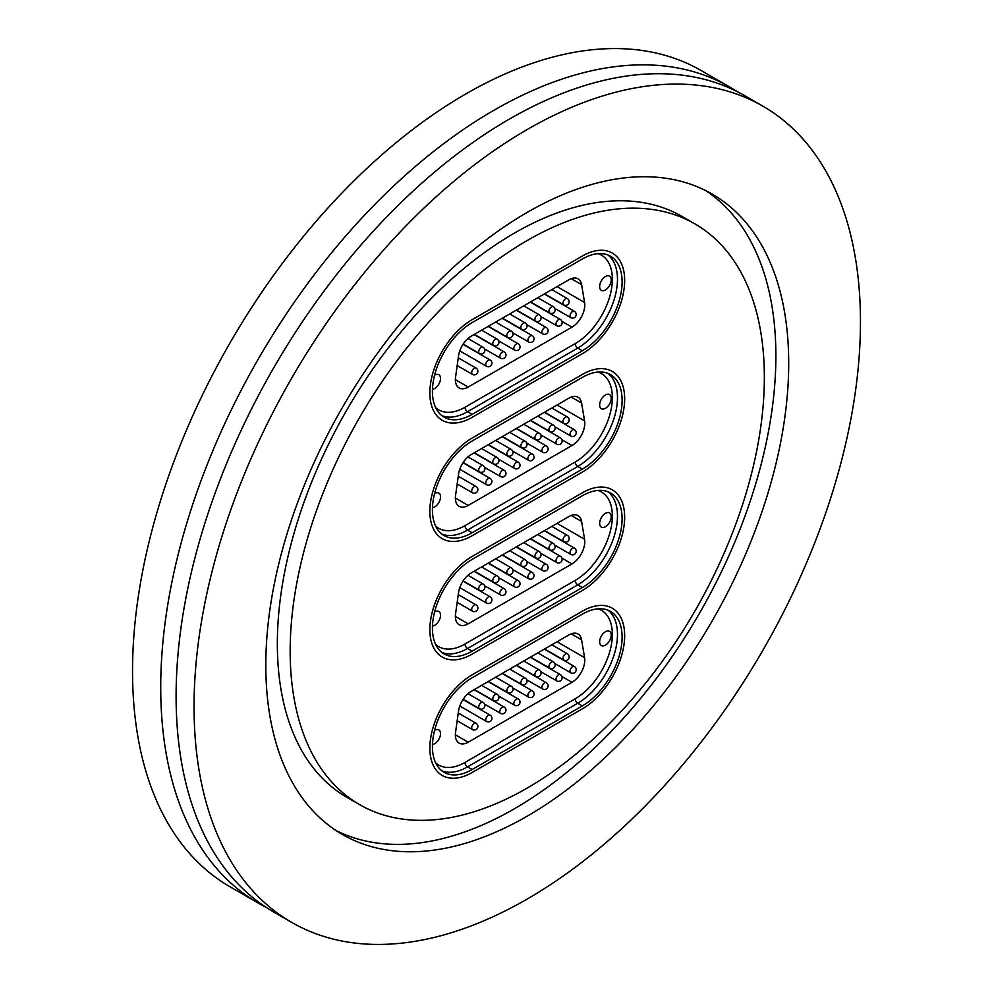 <?xml version="1.0" encoding="UTF-8"?>
<svg xmlns="http://www.w3.org/2000/svg" width="993" height="993" viewBox="0 0 993 993"><rect width="100%" height="100%" fill="white"/><g stroke="black" fill="none" stroke-linecap="round" stroke-linejoin="round"><path stroke-width="1.49" d="M266.136 907.341A471.228 272.07 -60 0 1 258.329 903.121A471.228 272.07 -60 0 1 186.088 525.508A471.228 272.07 -60 0 1 493.943 110.26A471.228 272.07 -60 0 1 729.545 86.925A471.228 272.07 -60 0 1 737.116 91.579M527.258 788.032A335.299 193.585 -60 0 1 359.615 804.64A335.299 193.585 -60 0 1 308.215 535.959A335.299 193.585 -60 0 1 527.258 240.48A335.299 193.585 -60 0 1 694.901 223.884A335.299 193.585 -60 0 1 746.302 492.565A335.299 193.585 -60 0 1 527.258 788.032M359.615 804.64L346.793 797.242A335.299 193.585 -60 0 1 295.393 528.561A335.299 193.585 -60 0 1 514.436 233.082A335.299 193.585 -60 0 1 682.092 216.486L694.901 223.884M705.601 190.544A369.731 213.47 -60 0 1 754.208 488.767A369.731 213.47 -60 0 1 514.436 808.749A369.731 213.47 -60 0 1 336.093 830.57M527.258 212.365A369.731 213.47 -60 0 1 712.13 194.057A369.731 213.47 -60 0 1 768.805 490.331A369.731 213.47 -60 0 1 527.258 816.147A369.731 213.47 -60 0 1 342.386 834.455A369.731 213.47 -60 0 1 285.711 538.181A369.731 213.47 -60 0 1 527.258 212.365M527.258 899.013A471.228 272.07 -60 0 1 291.644 922.36A471.228 272.07 -60 0 1 219.416 544.747A471.228 272.07 -60 0 1 527.258 129.5A471.228 272.07 -60 0 1 762.872 106.164A471.228 272.07 -60 0 1 835.101 483.765A471.228 272.07 -60 0 1 527.258 899.013M291.644 922.36L273.696 911.996A471.228 272.07 -60 0 1 201.467 534.395A471.228 272.07 -60 0 1 509.31 119.135A471.228 272.07 -60 0 1 744.924 95.8L762.872 106.164M258.329 903.121L230.128 886.836A471.228 272.07 -60 0 1 157.899 509.235A471.228 272.07 -60 0 1 465.742 93.987A471.228 272.07 -60 0 1 701.356 70.64L729.545 86.925M582.37 708.853A59.816 34.532 120 0 0 621.444 656.15A59.816 34.532 120 0 0 612.271 608.225A59.816 34.532 120 0 0 582.37 611.191L472.147 674.818A59.816 34.532 120 0 0 433.072 727.521A59.816 34.532 120 0 0 442.245 775.459A59.816 34.532 120 0 0 472.147 772.492L582.37 708.853L472.147 772.492A59.816 34.532 -60 0 1 442.245 775.459A59.816 34.532 -60 0 1 433.072 727.521A59.816 34.532 -60 0 1 472.147 674.818L582.37 611.191A59.816 34.532 -60 0 1 612.271 608.225A59.816 34.532 -60 0 1 621.444 656.15A59.816 34.532 -60 0 1 582.37 708.853M582.37 590.475A59.816 34.532 120 0 0 621.444 537.759A59.816 34.532 120 0 0 612.271 489.834A59.816 34.532 120 0 0 582.37 492.801L472.147 556.428A59.816 34.532 120 0 0 433.072 609.143A59.816 34.532 120 0 0 442.245 657.068A59.816 34.532 120 0 0 472.147 654.102L582.37 590.475L472.147 654.102A59.816 34.532 -60 0 1 442.245 657.068A59.816 34.532 -60 0 1 433.072 609.143A59.816 34.532 -60 0 1 472.147 556.428L582.37 492.801A59.816 34.532 -60 0 1 612.271 489.834A59.816 34.532 -60 0 1 621.444 537.759A59.816 34.532 -60 0 1 582.37 590.475M582.37 472.085A59.816 34.532 120 0 0 621.444 419.381A59.816 34.532 120 0 0 612.271 371.456A59.816 34.532 120 0 0 582.37 374.411L472.147 438.05A59.816 34.532 120 0 0 433.072 490.753A59.816 34.532 120 0 0 442.245 538.678A59.816 34.532 120 0 0 472.147 535.711L582.37 472.085L472.147 535.711A59.816 34.532 -60 0 1 442.245 538.678A59.816 34.532 -60 0 1 433.072 490.753A59.816 34.532 -60 0 1 472.147 438.05L582.37 374.411A59.816 34.532 -60 0 1 612.271 371.456A59.816 34.532 -60 0 1 621.444 419.381A59.816 34.532 -60 0 1 582.37 472.085M582.37 353.694A59.816 34.532 120 0 0 621.444 300.991A59.816 34.532 120 0 0 612.271 253.066A59.816 34.532 120 0 0 582.37 256.02L472.147 319.659A59.816 34.532 120 0 0 433.072 372.363A59.816 34.532 120 0 0 442.245 420.287A59.816 34.532 120 0 0 472.147 417.333L582.37 353.694L472.147 417.333A59.816 34.532 -60 0 1 442.245 420.287A59.816 34.532 -60 0 1 433.072 372.363A59.816 34.532 -60 0 1 472.147 319.659L582.37 256.02A59.816 34.532 -60 0 1 612.271 253.066A59.816 34.532 -60 0 1 621.444 300.991A59.816 34.532 -60 0 1 582.37 353.694M605.432 276.563A8.192 4.729 120 0 0 600.082 283.787A8.192 4.729 120 0 0 601.336 290.353A8.192 4.729 120 0 0 605.432 289.944A8.192 4.729 120 0 0 610.782 282.72A8.192 4.729 120 0 0 609.528 276.166A8.192 4.729 120 0 0 605.432 276.563M432.464 389.281A8.192 4.729 120 0 0 434.723 388.499A8.192 4.729 120 0 0 440.085 381.275A8.192 4.729 120 0 0 438.819 374.721A8.192 4.729 120 0 0 434.723 375.118A8.192 4.729 120 0 0 434.599 375.205M557.073 286.605L584.579 302.493L581.6 284.681A18.122 10.464 -60 0 0 578.038 278.834A18.122 10.464 -60 0 0 568.977 279.741L471.179 336.193A18.122 10.464 -60 0 0 458.567 355.717L455.576 376.968A18.122 10.464 -60 0 0 459.138 387.953A18.122 10.464 -60 0 0 468.2 387.047L571.968 327.144L561.939 321.36M584.579 302.493A18.122 10.464 -60 0 1 571.968 327.144M582.37 258.987A56.191 32.434 -60 0 1 610.459 256.206A56.191 32.434 -60 0 1 619.073 301.227A56.191 32.434 -60 0 1 582.37 350.74L472.147 414.366A56.191 32.434 -60 0 1 444.057 417.147A56.191 32.434 -60 0 1 435.443 372.127A56.191 32.434 -60 0 1 472.147 322.613L582.37 258.987M605.432 394.953A8.192 4.729 120 0 0 600.082 402.177A8.192 4.729 120 0 0 601.336 408.731A8.192 4.729 120 0 0 605.432 408.334A8.192 4.729 120 0 0 610.782 401.11A8.192 4.729 120 0 0 609.528 394.544A8.192 4.729 120 0 0 605.432 394.953M432.464 507.659A8.192 4.729 120 0 0 434.723 506.889A8.192 4.729 120 0 0 440.085 499.665A8.192 4.729 120 0 0 438.819 493.099A8.192 4.729 120 0 0 434.723 493.509A8.192 4.729 120 0 0 434.599 493.583M557.073 404.995L584.579 420.883L581.6 403.071A18.122 10.464 -60 0 0 578.038 397.225A18.122 10.464 -60 0 0 568.977 398.119L471.179 454.583A18.122 10.464 -60 0 0 458.567 474.108L455.576 495.358A18.122 10.464 -60 0 0 459.138 506.343A18.122 10.464 -60 0 0 468.2 505.437L571.968 445.534L561.939 439.75M584.579 420.883A18.122 10.464 -60 0 1 571.968 445.534M582.37 377.377A56.191 32.434 -60 0 1 610.459 374.584A56.191 32.434 -60 0 1 619.073 419.617A56.191 32.434 -60 0 1 582.37 469.118L472.147 532.757A56.191 32.434 -60 0 1 444.057 535.537A56.191 32.434 -60 0 1 435.443 490.517A56.191 32.434 -60 0 1 472.147 441.004L582.37 377.377M605.432 513.344A8.192 4.729 120 0 0 600.082 520.555A8.192 4.729 120 0 0 601.336 527.122A8.192 4.729 120 0 0 605.432 526.724A8.192 4.729 120 0 0 610.782 519.5A8.192 4.729 120 0 0 609.528 512.934A8.192 4.729 120 0 0 605.432 513.344M432.464 626.049A8.192 4.729 120 0 0 434.723 625.28A8.192 4.729 120 0 0 440.085 618.056A8.192 4.729 120 0 0 438.819 611.489A8.192 4.729 120 0 0 434.723 611.899A8.192 4.729 120 0 0 434.599 611.973M557.073 523.385L584.579 539.261L581.6 521.449A18.122 10.464 -60 0 0 578.038 515.615A18.122 10.464 -60 0 0 568.977 516.509L471.179 572.973A18.122 10.464 -60 0 0 458.567 592.486L455.576 613.748A18.122 10.464 -60 0 0 459.138 624.721A18.122 10.464 -60 0 0 468.2 623.827L571.968 563.925L561.939 558.128M584.579 539.261A18.122 10.464 -60 0 1 571.968 563.925M582.37 495.755A56.191 32.434 -60 0 1 610.459 492.975A56.191 32.434 -60 0 1 619.073 537.995A56.191 32.434 -60 0 1 582.37 587.508L472.147 651.147A56.191 32.434 -60 0 1 444.057 653.928A56.191 32.434 -60 0 1 435.443 608.908A56.191 32.434 -60 0 1 472.147 559.394L582.37 495.755M605.432 631.734A8.192 4.729 120 0 0 600.082 638.946A8.192 4.729 120 0 0 601.336 645.512A8.192 4.729 120 0 0 605.432 645.102A8.192 4.729 120 0 0 610.782 637.891A8.192 4.729 120 0 0 609.528 631.325A8.192 4.729 120 0 0 605.432 631.734M432.464 744.44A8.192 4.729 120 0 0 434.723 743.658A8.192 4.729 120 0 0 440.085 736.446A8.192 4.729 120 0 0 438.819 729.88A8.192 4.729 120 0 0 434.723 730.289A8.192 4.729 120 0 0 434.599 730.364M557.073 641.776L584.579 657.651L581.6 639.84A18.122 10.464 -60 0 0 578.038 634.006A18.122 10.464 -60 0 0 568.977 634.899L471.179 691.364A18.122 10.464 -60 0 0 458.567 710.876L455.576 732.139A18.122 10.464 -60 0 0 459.138 743.112A18.122 10.464 -60 0 0 468.2 742.218L571.968 682.303L561.939 676.518M584.579 657.651A18.122 10.464 -60 0 1 571.968 682.303M582.37 614.146A56.191 32.434 -60 0 1 610.459 611.365A56.191 32.434 -60 0 1 619.073 656.385A56.191 32.434 -60 0 1 582.37 705.899L472.147 769.525A56.191 32.434 -60 0 1 444.057 772.318A56.191 32.434 -60 0 1 435.443 727.298A56.191 32.434 -60 0 1 472.147 677.785L582.37 614.146M435.617 407.614A52.555 30.349 120 0 0 464.972 407.267L575.183 343.628A52.555 30.349 120 0 0 610.347 294.338A52.555 30.349 120 0 0 597.985 253.662M608.051 255.04A56.191 32.434 -60 0 1 613.798 300.668A56.191 32.434 -60 0 1 577.752 348.071L582.37 350.74M575.183 343.628A3.624 2.098 60 0 0 577.752 348.071L467.542 411.698L472.147 414.366M464.972 407.267A3.624 2.098 60 0 0 467.542 411.698A56.191 32.434 -60 0 1 441.848 415.657M581.6 284.681L571.211 278.673M455.39 379.649L468.2 387.047M498.66 340.872L514.573 350.057A3.624 2.098 -60 0 1 514.734 345.614A3.624 2.098 -60 0 1 518.197 343.777A3.624 2.098 -60 0 1 518.346 343.876M502.458 318.145L521.598 329.192A3.624 2.098 -60 0 1 522.504 323.805A3.624 2.098 -60 0 1 525.223 322.911L509.707 313.949M484.621 348.977L500.534 358.163A3.624 2.098 -60 0 1 500.695 353.719A3.624 2.098 -60 0 1 504.159 351.882A3.624 2.098 -60 0 1 504.307 351.981M459.771 350.852L486.483 366.28A3.624 2.098 -60 0 1 486.644 361.824A3.624 2.098 -60 0 1 490.108 360A3.624 2.098 -60 0 1 490.257 360.099M457.177 365.573L472.445 374.386A3.624 2.098 -60 0 1 472.594 369.942A3.624 2.098 -60 0 1 476.069 368.105A3.624 2.098 -60 0 1 476.206 368.204M488.419 326.25L507.56 337.297A3.624 3.624 0 0 0 512.723 332.804L528.624 341.952A3.624 2.098 -60 0 1 528.785 337.496A3.624 2.098 -60 0 1 532.248 335.671A3.624 2.098 -60 0 1 532.397 335.771M526.762 324.649L542.674 333.834A3.624 2.098 -60 0 1 542.823 329.391A3.624 2.098 -60 0 1 546.299 327.553A3.624 2.098 -60 0 1 546.435 327.653M540.8 316.544L556.713 325.729A3.624 2.098 -60 0 1 556.874 321.285A3.624 2.098 -60 0 1 560.337 319.448A3.624 2.098 -60 0 1 560.486 319.547M530.547 301.922L549.688 312.969A3.624 3.624 0 0 0 554.864 308.475L570.764 317.623A3.624 2.098 -60 0 1 570.925 313.167A3.624 2.098 -60 0 1 574.388 311.343A3.624 2.098 -60 0 1 574.537 311.442M507.56 337.297A3.624 2.098 -60 0 1 508.466 331.91A3.624 2.098 -60 0 1 511.184 331.017L495.668 322.067M474.369 334.356L493.509 345.415A3.624 2.098 -60 0 1 494.415 340.028A3.624 2.098 -60 0 1 497.133 339.134L481.617 330.173M463.148 344.099L479.458 353.52A3.624 2.098 -60 0 1 480.364 348.133A3.624 2.098 -60 0 1 483.082 347.24L467.976 338.514M516.509 310.027L535.649 321.087A3.624 2.098 -60 0 1 536.555 315.7A3.624 2.098 -60 0 1 539.273 314.806L523.758 305.844M549.688 312.969A3.624 2.098 -60 0 1 550.594 307.582A3.624 2.098 -60 0 1 553.312 306.688L537.809 297.739M544.598 293.816L563.739 304.863A3.624 2.098 -60 0 1 564.645 299.476A3.624 2.098 -60 0 1 567.363 298.583L551.847 289.621M435.617 526.005A52.555 30.349 120 0 0 464.972 525.657L575.183 462.018A52.555 30.349 120 0 0 610.347 412.716A52.555 30.349 120 0 0 597.985 372.052M608.051 373.418A56.191 32.434 -60 0 1 613.798 419.058A56.191 32.434 -60 0 1 577.752 466.462L582.37 469.118M575.183 462.018A3.624 2.098 60 0 0 577.752 466.462L467.542 530.088L472.147 532.757M464.972 525.657A3.624 2.098 60 0 0 467.542 530.088A56.191 32.434 -60 0 1 441.848 534.048M581.6 403.071L571.211 397.063M455.39 498.039L468.2 505.437M498.66 459.25L514.573 468.448A3.624 2.098 -60 0 1 514.734 463.992A3.624 2.098 -60 0 1 518.197 462.167A3.624 2.098 -60 0 1 518.346 462.266M502.458 436.523L521.598 447.582A3.624 2.098 -60 0 1 522.504 442.195A3.624 2.098 -60 0 1 525.223 441.302L509.707 432.34M463.148 462.49L479.458 471.911A3.624 3.624 0 0 0 484.634 467.405L500.534 476.553A3.624 2.098 -60 0 1 500.695 472.109A3.624 2.098 -60 0 1 504.159 470.272A3.624 2.098 -60 0 1 504.307 470.372M459.771 469.242L486.483 484.658A3.624 2.098 -60 0 1 486.644 480.215A3.624 2.098 -60 0 1 490.108 478.39A3.624 2.098 -60 0 1 490.257 478.489M457.177 483.963L472.445 492.776A3.624 2.098 -60 0 1 472.594 488.32A3.624 2.098 -60 0 1 476.069 486.496A3.624 2.098 -60 0 1 476.206 486.595M512.711 451.145L528.624 460.33A3.624 2.098 -60 0 1 528.785 455.886A3.624 2.098 -60 0 1 532.248 454.062A3.624 2.098 -60 0 1 532.397 454.161M521.598 447.582A3.624 3.624 0 0 0 526.774 443.077L542.674 452.225A3.624 2.098 -60 0 1 542.823 447.781A3.624 2.098 -60 0 1 546.299 445.944A3.624 2.098 -60 0 1 546.435 446.043M540.8 434.922L556.713 444.119A3.624 2.098 -60 0 1 556.874 439.663A3.624 2.098 -60 0 1 560.337 437.839A3.624 2.098 -60 0 1 560.486 437.938M554.851 426.816L570.764 436.001A3.624 2.098 -60 0 1 570.925 431.558A3.624 2.098 -60 0 1 574.388 429.733A3.624 2.098 -60 0 1 574.537 429.832M488.419 444.641L507.56 455.688A3.624 2.098 -60 0 1 508.466 450.301A3.624 2.098 -60 0 1 511.184 449.407L495.668 440.458M474.369 452.746L493.509 463.793A3.624 2.098 -60 0 1 494.415 458.418A3.624 2.098 -60 0 1 497.133 457.512L481.617 448.563M479.458 471.911A3.624 2.098 -60 0 1 480.364 466.524A3.624 2.098 -60 0 1 483.082 465.63L467.976 456.904M516.509 428.417L535.649 439.465A3.624 2.098 -60 0 1 536.555 434.09A3.624 2.098 -60 0 1 539.273 433.184L523.758 424.234M530.547 420.312L549.688 431.359A3.624 2.098 -60 0 1 550.594 425.972A3.624 2.098 -60 0 1 553.312 425.078L537.809 416.129M544.598 412.194L563.739 423.254A3.624 2.098 -60 0 1 564.645 417.867A3.624 2.098 -60 0 1 567.363 416.973L551.847 408.011M435.617 644.395A52.555 30.349 120 0 0 464.972 644.035L575.183 580.409A52.555 30.349 120 0 0 610.347 531.106A52.555 30.349 120 0 0 597.985 490.443M608.051 491.808A56.191 32.434 -60 0 1 613.798 537.436A56.191 32.434 -60 0 1 577.752 584.852L582.37 587.508M575.183 580.409A3.624 2.098 60 0 0 577.752 584.852L467.542 648.479L472.147 651.147M464.972 644.035A3.624 2.098 60 0 0 467.542 648.479A56.191 32.434 -60 0 1 441.848 652.426M581.6 521.449L571.211 515.454M455.39 616.43L468.2 623.827M498.66 577.641L514.573 586.826A3.624 2.098 -60 0 1 514.734 582.382A3.624 2.098 -60 0 1 518.197 580.557A3.624 2.098 -60 0 1 518.346 580.657M502.458 554.913L521.598 565.96A3.624 2.098 -60 0 1 522.504 560.586A3.624 2.098 -60 0 1 525.223 559.692L509.707 550.73M484.621 585.758L500.534 594.944A3.624 2.098 -60 0 1 500.695 590.5A3.624 2.098 -60 0 1 504.159 588.663A3.624 2.098 -60 0 1 504.307 588.762M459.771 587.633L486.483 603.049A3.624 2.098 -60 0 1 486.644 598.605A3.624 2.098 -60 0 1 490.108 596.768A3.624 2.098 -60 0 1 490.257 596.867M457.177 602.354L472.445 611.154A3.624 2.098 -60 0 1 472.594 606.711A3.624 2.098 -60 0 1 476.069 604.886A3.624 2.098 -60 0 1 476.206 604.985M488.419 563.031L507.56 574.078A3.624 3.624 0 0 0 512.723 569.572L528.624 578.72A3.624 2.098 -60 0 1 528.785 574.277A3.624 2.098 -60 0 1 532.248 572.44A3.624 2.098 -60 0 1 532.397 572.539M526.762 561.43L542.674 570.615A3.624 2.098 -60 0 1 542.823 566.171A3.624 2.098 -60 0 1 546.299 564.334A3.624 2.098 -60 0 1 546.435 564.434M540.8 553.312L556.713 562.497A3.624 2.098 -60 0 1 556.874 558.054A3.624 2.098 -60 0 1 560.337 556.229A3.624 2.098 -60 0 1 560.486 556.328M530.547 538.702L549.688 549.75A3.624 3.624 0 0 0 554.864 545.244L570.764 554.392A3.624 2.098 -60 0 1 570.925 549.948A3.624 2.098 -60 0 1 574.388 548.111A3.624 2.098 -60 0 1 574.537 548.21M507.56 574.078A3.624 2.098 -60 0 1 508.466 568.691A3.624 2.098 -60 0 1 511.184 567.797L495.668 558.836M474.369 571.136L493.509 582.183A3.624 2.098 -60 0 1 494.415 576.796A3.624 2.098 -60 0 1 497.133 575.903L481.617 566.953M463.148 580.88L479.458 590.289A3.624 2.098 -60 0 1 480.364 584.914A3.624 2.098 -60 0 1 483.082 584.021L467.976 575.295M516.509 546.808L535.649 557.855A3.624 2.098 -60 0 1 536.555 552.468A3.624 2.098 -60 0 1 539.273 551.574L523.758 542.625M549.688 549.75A3.624 2.098 -60 0 1 550.594 544.363A3.624 2.098 -60 0 1 553.312 543.469L537.809 534.507M544.598 530.585L563.739 541.632A3.624 2.098 -60 0 1 564.645 536.257A3.624 2.098 -60 0 1 567.363 535.364L551.847 526.402M435.617 762.785A52.555 30.349 120 0 0 464.972 762.425L575.183 698.799A52.555 30.349 120 0 0 610.347 649.496A52.555 30.349 120 0 0 597.985 608.821M608.051 610.198A56.191 32.434 -60 0 1 613.798 655.827A56.191 32.434 -60 0 1 577.752 703.23L582.37 705.899M575.183 698.799A3.624 2.098 60 0 0 577.752 703.23L467.542 766.869L472.147 769.525M464.972 762.425A3.624 2.098 60 0 0 467.542 766.869A56.191 32.434 -60 0 1 441.848 770.816M581.6 639.84L571.211 633.844M455.39 734.82L468.2 742.218M498.66 696.031L514.573 705.216A3.624 2.098 -60 0 1 514.734 700.773A3.624 2.098 -60 0 1 518.197 698.935A3.624 2.098 -60 0 1 518.346 699.035M502.458 673.304L521.598 684.351A3.624 2.098 -60 0 1 522.504 678.976A3.624 2.098 -60 0 1 525.223 678.07L509.707 669.121M463.148 699.271L479.458 708.679A3.624 3.624 0 0 0 484.634 704.186L500.534 713.334A3.624 2.098 -60 0 1 500.695 708.878A3.624 2.098 -60 0 1 504.159 707.053A3.624 2.098 -60 0 1 504.307 707.153M459.771 706.011L486.483 721.439A3.624 2.098 -60 0 1 486.644 716.996A3.624 2.098 -60 0 1 490.108 715.159A3.624 2.098 -60 0 1 490.257 715.258M457.177 720.732L472.445 729.545A3.624 2.098 -60 0 1 472.594 725.101A3.624 2.098 -60 0 1 476.069 723.264A3.624 2.098 -60 0 1 476.206 723.363M512.711 687.926L528.624 697.111A3.624 2.098 -60 0 1 528.785 692.667A3.624 2.098 -60 0 1 532.248 690.83A3.624 2.098 -60 0 1 532.397 690.929M521.598 684.351A3.624 3.624 0 0 0 526.774 679.857L542.674 689.005A3.624 2.098 -60 0 1 542.823 684.549A3.624 2.098 -60 0 1 546.299 682.725A3.624 2.098 -60 0 1 546.435 682.824M540.8 671.702L556.713 680.888A3.624 2.098 -60 0 1 556.874 676.444A3.624 2.098 -60 0 1 560.337 674.607A3.624 2.098 -60 0 1 560.486 674.706M554.851 663.597L570.764 672.782A3.624 2.098 -60 0 1 570.925 668.339A3.624 2.098 -60 0 1 574.388 666.502A3.624 2.098 -60 0 1 574.537 666.601M488.419 681.409L507.56 692.469A3.624 2.098 -60 0 1 508.466 687.082A3.624 2.098 -60 0 1 511.184 686.188L495.668 677.226M474.369 689.527L493.509 700.574A3.624 2.098 -60 0 1 494.415 695.187A3.624 2.098 -60 0 1 497.133 694.293L481.617 685.331M479.458 708.679A3.624 2.098 -60 0 1 480.364 703.305A3.624 2.098 -60 0 1 483.082 702.399L467.976 693.685M516.509 665.198L535.649 676.245A3.624 2.098 -60 0 1 536.555 670.858A3.624 2.098 -60 0 1 539.273 669.965L523.758 661.003M530.547 657.081L549.688 668.14A3.624 2.098 -60 0 1 550.594 662.753A3.624 2.098 -60 0 1 553.312 661.859L537.809 652.898M544.598 648.975L563.739 660.022A3.624 2.098 -60 0 1 564.645 654.648A3.624 2.098 -60 0 1 567.363 653.742L551.847 644.792M488.134 326.412L518.197 343.777A3.624 3.624 0 0 1 519.389 348.953A3.624 3.624 0 0 1 514.573 350.057M521.598 329.192A3.624 3.624 0 0 0 526.774 324.686A3.624 3.624 0 0 0 525.223 322.911M474.083 334.529L504.159 351.882A3.624 3.624 0 0 1 505.338 357.058A3.624 3.624 0 0 1 500.534 358.163M462.999 344.335L490.108 360A3.624 3.624 0 0 1 491.299 365.176A3.624 3.624 0 0 1 486.483 366.28M458.269 357.828L476.069 368.105A3.624 3.624 0 0 1 477.248 373.281A3.624 3.624 0 0 1 472.445 374.386M502.173 318.306L532.248 335.671A3.624 3.624 0 0 1 533.44 340.847A3.624 3.624 0 0 1 528.624 341.952M516.223 310.201L546.299 327.553A3.624 3.624 0 0 1 547.478 332.729A3.624 3.624 0 0 1 542.674 333.834M530.262 302.083L560.337 319.448A3.624 3.624 0 0 1 561.529 324.624A3.624 3.624 0 0 1 556.713 325.729M544.313 293.978L574.388 311.343A3.624 3.624 0 0 1 575.58 316.519A3.624 3.624 0 0 1 570.764 317.623M512.723 332.804A3.624 3.624 0 0 0 511.184 331.017M493.509 345.415A3.624 3.624 0 0 0 498.685 340.909A3.624 3.624 0 0 0 497.133 339.134M479.458 353.52A3.624 3.624 0 0 0 484.634 349.015A3.624 3.624 0 0 0 483.082 347.24M535.649 321.087A3.624 3.624 0 0 0 540.825 316.581A3.624 3.624 0 0 0 539.273 314.806M554.864 308.475A3.624 3.624 0 0 0 553.312 306.688M563.739 304.863A3.624 3.624 0 0 0 568.915 300.37A3.624 3.624 0 0 0 567.363 298.583M488.134 444.802L518.197 462.167A3.624 3.624 0 0 1 519.389 467.343A3.624 3.624 0 0 1 514.573 468.448M526.774 443.077A3.624 3.624 0 0 0 525.223 441.302M474.083 452.907L504.159 470.272A3.624 3.624 0 0 1 505.338 475.448A3.624 3.624 0 0 1 500.534 476.553M462.999 462.726L490.108 478.39A3.624 3.624 0 0 1 491.299 483.554A3.624 3.624 0 0 1 486.483 484.658M458.269 476.218L476.069 486.496A3.624 3.624 0 0 1 477.248 491.672A3.624 3.624 0 0 1 472.445 492.776M502.173 436.697L532.248 454.062A3.624 3.624 0 0 1 533.44 459.225A3.624 3.624 0 0 1 528.624 460.33M516.223 428.579L546.299 445.944A3.624 3.624 0 0 1 547.478 451.12A3.624 3.624 0 0 1 542.674 452.225M530.262 420.473L560.337 437.839A3.624 3.624 0 0 1 561.529 443.015A3.624 3.624 0 0 1 556.713 444.119M544.313 412.368L574.388 429.733A3.624 3.624 0 0 1 575.58 434.897A3.624 3.624 0 0 1 570.764 436.001M507.56 455.688A3.624 3.624 0 0 0 512.723 451.194A3.624 3.624 0 0 0 511.184 449.407M493.509 463.793A3.624 3.624 0 0 0 498.685 459.3A3.624 3.624 0 0 0 497.133 457.512M484.634 467.405A3.624 3.624 0 0 0 483.082 465.63M535.649 439.465A3.624 3.624 0 0 0 540.825 434.971A3.624 3.624 0 0 0 539.273 433.184M549.688 431.359A3.624 3.624 0 0 0 554.864 426.866A3.624 3.624 0 0 0 553.312 425.078M563.739 423.254A3.624 3.624 0 0 0 568.915 418.748A3.624 3.624 0 0 0 567.363 416.973M488.134 563.192L518.197 580.557A3.624 3.624 0 0 1 519.389 585.733A3.624 3.624 0 0 1 514.573 586.826M521.598 565.96A3.624 3.624 0 0 0 526.774 561.467A3.624 3.624 0 0 0 525.223 559.692M474.083 571.298L504.159 588.663A3.624 3.624 0 0 1 505.338 593.839A3.624 3.624 0 0 1 500.534 594.944M462.999 581.116L490.108 596.768A3.624 3.624 0 0 1 491.299 601.944A3.624 3.624 0 0 1 486.483 603.049M458.269 594.608L476.069 604.886A3.624 3.624 0 0 1 477.248 610.062A3.624 3.624 0 0 1 472.445 611.154M502.173 555.087L532.248 572.44A3.624 3.624 0 0 1 533.44 577.616A3.624 3.624 0 0 1 528.624 578.72M516.223 546.969L546.299 564.334A3.624 3.624 0 0 1 547.478 569.51A3.624 3.624 0 0 1 542.674 570.615M530.262 538.864L560.337 556.229A3.624 3.624 0 0 1 561.529 561.405A3.624 3.624 0 0 1 556.713 562.497M544.313 530.759L574.388 548.111A3.624 3.624 0 0 1 575.58 553.287A3.624 3.624 0 0 1 570.764 554.392M512.723 569.572A3.624 3.624 0 0 0 511.184 567.797M493.509 582.183A3.624 3.624 0 0 0 498.685 577.69A3.624 3.624 0 0 0 497.133 575.903M479.458 590.289A3.624 3.624 0 0 0 484.634 585.796A3.624 3.624 0 0 0 483.082 584.021M535.649 557.855A3.624 3.624 0 0 0 540.825 553.362A3.624 3.624 0 0 0 539.273 551.574M554.864 545.244A3.624 3.624 0 0 0 553.312 543.469M563.739 541.632A3.624 3.624 0 0 0 568.915 537.139A3.624 3.624 0 0 0 567.363 535.364M488.134 681.583L518.197 698.935A3.624 3.624 0 0 1 519.389 704.111A3.624 3.624 0 0 1 514.573 705.216M526.774 679.857A3.624 3.624 0 0 0 525.223 678.07M474.083 689.688L504.159 707.053A3.624 3.624 0 0 1 505.338 712.229A3.624 3.624 0 0 1 500.534 713.334M462.999 699.506L490.108 715.159A3.624 3.624 0 0 1 491.299 720.335A3.624 3.624 0 0 1 486.483 721.439M458.269 712.999L476.069 723.264A3.624 3.624 0 0 1 477.248 728.44A3.624 3.624 0 0 1 472.445 729.545M502.173 673.465L532.248 690.83A3.624 3.624 0 0 1 533.44 696.006A3.624 3.624 0 0 1 528.624 697.111M516.223 665.36L546.299 682.725A3.624 3.624 0 0 1 547.478 687.901A3.624 3.624 0 0 1 542.674 689.005M530.262 657.254L560.337 674.607A3.624 3.624 0 0 1 561.529 679.783A3.624 3.624 0 0 1 556.713 680.888M544.313 649.137L574.388 666.502A3.624 3.624 0 0 1 575.58 671.678A3.624 3.624 0 0 1 570.764 672.782M507.56 692.469A3.624 3.624 0 0 0 512.723 687.963A3.624 3.624 0 0 0 511.184 686.188M493.509 700.574A3.624 3.624 0 0 0 498.685 696.081A3.624 3.624 0 0 0 497.133 694.293M484.634 704.186A3.624 3.624 0 0 0 483.082 702.399M535.649 676.245A3.624 3.624 0 0 0 540.825 671.752A3.624 3.624 0 0 0 539.273 669.965M549.688 668.14A3.624 3.624 0 0 0 554.864 663.634A3.624 3.624 0 0 0 553.312 661.859M563.739 660.022A3.624 3.624 0 0 0 568.915 655.529A3.624 3.624 0 0 0 567.363 653.742"/></g></svg>
